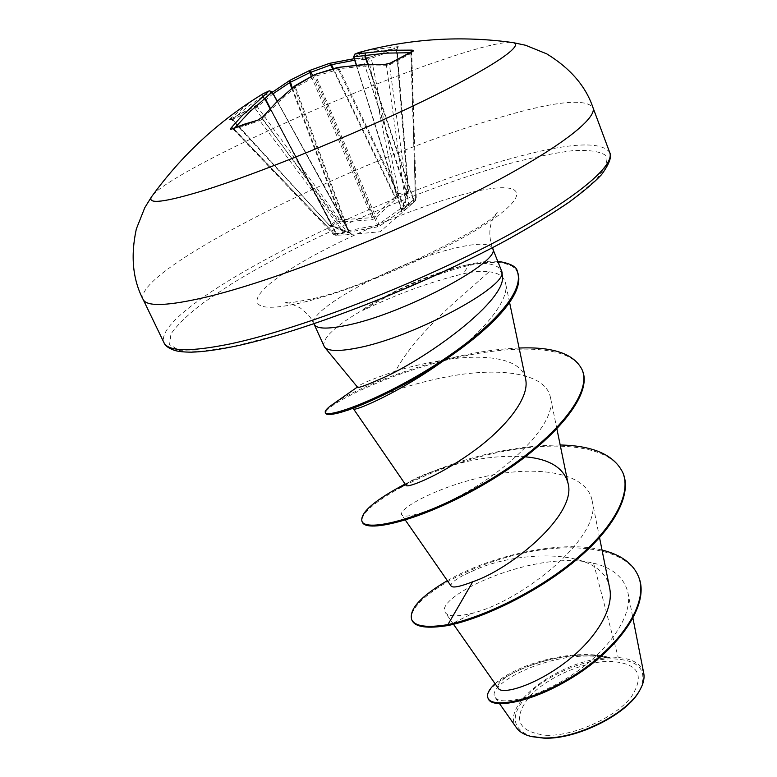<?xml version="1.0" encoding="UTF-8"?>
<svg xmlns="http://www.w3.org/2000/svg" width="777" height="777" viewBox="0 0 777 777"><rect width="100%" height="100%" fill="white"/><g stroke="black" fill="none" stroke-linecap="round" stroke-linejoin="round"><path stroke-width="0.58" stroke-dasharray="3.88 2.91" d="M232.236 128.807L234.139 129.4L259.732 120.61L262.432 119.036L278.166 102.399L294.58 88.005L316.346 75.913L342.453 68.347L365.695 66.045L386.49 65.715L389.471 64.85L411.363 53.234L409.421 52.739M273.174 93.716L257.401 106.818L254.982 108.226L252.943 107.692L257.634 104.623L275.456 89.977L289.908 80.342M406.517 194.609L408.488 191.191L407.828 191.385L396.425 49.31L397.193 47.484L398.756 46.863L397.805 46.649L397.086 49.029L371.289 58.275L398.863 193.861L398.562 195.338L396.124 194.386L407.828 191.385L407.653 192.832L398.562 195.338L396.678 198.184L375.058 218.463L372.164 219.726L341.831 221.94L338.286 221.435L330.788 226.117L334.11 226.767L351.194 233.722L346.629 234.771L335.528 235.237L344.726 232.828L377.36 226.894L380.351 225.592L415.501 200.583L407.313 208.1L401.466 211.936L401.107 211.538L406.041 195.619L408.158 192.482L408.012 191.093L406.866 192.871L401.592 209.829L415.423 198.349L416.278 198.873L408.605 204.001L389.471 64.85L390.171 63.141M406.594 206.731L404.244 205.944L377.544 225.087L348.533 230.623L345.852 230.526L343.463 232.226L334.382 234.615L333.712 234.596L333.838 233.692L349.339 232.478L331.604 225.466L329.069 225.592L339.228 219.017L342.133 219.726L372.115 217.667L373.533 217.055L394.794 196.921L396.124 194.386L368.619 59.052L371.289 58.275L371.843 56.556L397.824 47.29L397.076 49.029L408.488 191.191L396.61 49.068L378.885 50.456L361.091 53.982L406.798 194.697C404.914 202.185 403.166 207.624 401.554 210.994L353.729 56.692L360.742 54.186L361.626 51.738M385.703 64.404L386.49 65.715L405.749 204.574L408.605 204.001L408.11 205.361L405.749 204.574L404.244 205.944L339.228 68.832L338.005 67.482M152.797 195.076C173.232 171.241 339.724 94.473 441.103 60.227C476.165 48.232 499.436 42.259 510.936 42.317M272.358 92.24L257.323 104.827L257.401 106.818L339.228 219.017L338.286 221.435L336.975 220.658L254.982 108.226L232.605 119.677L229.982 118.726L229.283 119.648L252.943 107.692M354.71 60.208L368.619 59.052L366.763 57.77L372.183 56.478L397.455 47.446M546.25 735.324C573.756 736.188 614.733 717.831 630.963 697.435C645.561 674.873 638.354 662.839 609.323 661.324C582.556 661.683 545.998 677.981 528.982 697.183C512.169 719.201 517.929 731.924 546.25 735.324M639.869 690.025C648.329 669.92 638.869 659.518 611.47 658.809C585.178 659.236 549.893 673.814 530.215 692.346C509.887 713.471 510.246 728.185 531.303 736.518L531.721 736.625M643.744 673.222C641.365 664.034 632.857 658.809 618.249 657.527L611.217 658.032C560.46 645.104 490.034 678.564 498.484 688.568M323.941 346.134C322.329 337.898 335.606 325.66 363.762 309.411L363.451 310.169C397.028 294.036 430.264 281.925 463.15 273.834L465.442 273.319C474.834 271.309 482.721 270.814 489.112 271.804L469.104 289.481C445.221 310.237 412.169 340.2 395.483 371.163C372.921 378.749 360.343 383.955 357.741 386.8L357.585 387.237M363.762 309.411L363.568 308.984C395.542 289.151 427.942 274.932 460.78 266.326L466.627 265.074C481.555 262.228 492.2 263.053 498.572 267.541L501.505 270.396M333.236 414.073L353.554 408.945C352.36 406.468 395.347 386.791 445.6 377.088C495.551 367.055 544.93 371.571 550.349 397.008C558.216 423.115 506.691 471.853 457.585 496.989C443.143 504.555 430.953 509.887 421.037 512.966C409.644 516.384 403.205 516.996 401.699 514.801C397.882 508.702 438.743 485.926 487.975 475.864C536.926 465.481 586.305 471.969 592.035 500.213C603.486 536.159 522.154 600.64 473.863 612.83C457.847 616.899 448.348 616.841 445.367 612.664C433.003 597.338 533.061 548.989 593.541 563.15L618.249 657.527M609.644 588.092C603.059 546.843 517.599 550.524 475 569.929L463.558 575.174C454.234 580.273 450.077 583.886 451.087 586.013M525.427 456.818C505.953 455.39 485.712 457.129 464.714 462.024C434.217 470.027 415.151 477.156 407.536 483.411L406.138 485.46M525.602 379.059C521.62 357.867 484.761 353.652 445.172 359.819C426.952 362.752 410.382 366.53 395.483 371.163M489.112 271.804C498.465 272.746 503.943 276.544 505.545 283.197C509.877 299.495 484.858 330.555 448.63 356.983L454.059 353.603M593.541 563.15C612.781 567.909 624.232 577.69 627.894 592.492C633.158 615.976 608.245 650.951 572.503 674.601C536.849 698.445 500.349 705.953 495.211 697.484C484.314 684.838 554.011 647.309 607.42 657.896C560.353 659.692 499.184 705.157 516.423 727.69M447.348 580.662C489.86 556.089 559.761 539.257 602.029 550.048M495.104 683.741C515.491 664.393 574.766 647.008 611.023 657.964L611.217 658.032M412.033 620.376C405.39 604.438 454.428 570.852 511.557 555.943C568.861 540.51 626.602 546.707 638.675 577.01M488.325 698.853C480.089 681.779 558.129 645.279 606.711 657.565L611.023 657.964M448.28 625.475L473.863 612.83M607.42 657.896L606.711 657.565M502.117 274.281L498.572 267.541M560.188 444.988C515.355 445.609 470.775 455.332 426.447 474.164L405.138 484.032M519.114 348.038C499.98 348.776 479.71 351.563 458.313 356.39C408.857 367.336 360.509 387.208 338.529 400.553M497.824 261.295C492.599 261.344 491.841 260.305 475.174 263.121L468.288 264.607L468.648 265.481L463.15 273.834M623.261 473.708C609.955 441.171 541.472 439.51 476.476 457.75C411.363 475.602 357.07 509.547 362.315 522.095M582.391 370.493C570.512 341.802 501.097 345.056 438.335 362.208C374.854 379.331 323.057 407.099 325.699 413.383M517.754 272.708L515.646 269.163L511.936 265.967L502.709 262.723L487.286 262.344L468.648 265.481C436.567 273.048 391.171 292.327 363.451 310.169M363.568 308.984C391.346 291.249 436.402 272.144 468.288 264.607L460.78 266.326M413.102 202.758L407.342 208.071M260.975 94.94L263.345 95.95L332.478 226.573L330.293 226.233L232.605 119.677L230.186 119.279L232.051 119.92L330.293 226.233L232.478 119.561L247.105 107.041L263.772 95.804L261.451 94.736M332.974 226.457L332.478 226.573L333.119 226.738L263.772 95.804L271.94 91.803L269.328 90.802M234.858 127.739L233.518 129.468L234.139 129.4L335.528 235.237L233.421 128.312M347.999 232.585L348.533 230.623L294.92 85.771M294.483 86.218L294.58 88.005L347.746 230.429L346.62 232.721M377.36 226.894L377.544 225.087L314.831 76.564L314.617 74.631M262.315 117.152L262.432 119.036L345.852 230.526L344.726 232.828L343.463 232.226L259.732 120.61L258.168 119.881M380.351 225.592L379.001 224.456L315.19 74.378M405.487 207.673L403.807 206.672L337.471 67.502M270.017 108.634L335.849 233.566L337.539 235.101M270.347 108.285L336.49 233.799L338.539 235.062M277.195 101.35L349.339 232.478L351.194 233.722M412.228 51.457L411.363 53.234L415.501 200.583L410.868 52.069M271.931 91.803L349.213 232.265L350.932 233.285M413.908 202.01L413.82 199.776L368.259 64.452M277.311 101.243L350.417 233.265C346.416 232.362 340.647 230.186 333.119 226.738L334.11 226.767M412.364 51.399L411.752 52.904L416.278 198.873L415.598 200.505L413.277 202.593L413.51 200.427L367.725 64.472M401.466 211.936L401.787 209.741L356.497 65.171M401.107 211.538L401.592 209.829L356.274 65.19M406.041 195.619L407.022 194.26L406.866 192.871L361.091 53.982L362.082 51.544M291.744 88.316L341.307 219.405L340.375 221.824M292.288 87.869L342.133 219.726L341.831 221.94M311.237 76.379L372.115 217.667L372.164 219.726M312.626 75.631L373.533 217.055L375.058 218.463M397.542 197.076L395.095 196.115L333.411 68.619M332.789 68.803L394.794 196.921L396.678 198.184M354.234 58.693L367.191 57.673L371.843 56.556L368.055 57.576L372.183 56.478M354.856 54.099L353.729 56.692M329.526 63.335L347.999 59.567L366.763 57.77M230.429 119.182L257.634 104.623M143.094 299.398C132.459 270.153 356.585 159.431 494.153 119.114C552.117 101.622 585.042 97.756 592.948 107.517M253.545 99.718L229.982 118.726M609.712 152.496C601.077 140.627 567.773 142.764 509.819 158.906C372.105 195.862 150.709 308.275 163.957 342.628M234.771 346.115L278.37 334.955C311.81 324.66 347.513 311.985 385.499 296.921C423.591 280.885 459.702 264.19 493.851 246.814C525.65 229.642 552.146 213.656 573.339 198.863L596.212 179.672L606.808 164.996L605.584 155.274C599.339 151.253 588.315 149.728 572.484 150.699C554.448 152.982 533.372 157.304 509.246 163.646C422.076 187.898 304.73 238.665 231.031 284.217L203.127 302.913C187.772 314.685 177.049 325.048 170.95 334.013L169.58 344.58L179.555 350.602L201.389 351.291L234.771 346.115M492.521 248.174C489.481 242.997 477.224 242.919 455.749 247.95C399.048 260.635 305.808 309.965 314.131 324.271M462.694 194.59C409.673 208.751 333.712 241.657 289.792 269.57C245.299 297.552 243.842 315.783 299.3 303.215C354.186 291.074 452.039 248.504 493.754 218.716C536.276 188.762 516.083 180.099 462.694 194.59M397.805 46.649L366.268 50.524M407.303 208.042L380.099 231.779L346.843 234.741M639.743 690.258L640.306 689.306M492.336 247.727C488.578 235.965 489.063 225.689 493.803 216.89L497.183 212.403C498.581 221.775 364.345 290.277 306.342 299.99C291.074 302.855 283.993 303.817 285.072 302.875C284.528 301.379 289.52 303.02 300.068 307.809C311.723 316.899 311.664 320.046 313.927 323.824M453.486 624.271L445.367 612.664M599.543 537.655L592.045 500.213M405.351 520.104L401.68 514.811M556.934 429.089L550.359 397.008M509.576 302.447L505.545 283.187M627.903 592.482L632.993 618.453M495.202 697.493L499.601 703.748M475 569.929L463.558 575.174M466.627 265.074L475.174 263.121M464.714 462.024C459.314 462.752 444.871 467.123 442.064 468.23L426.447 474.164M407.536 483.411L405.565 484.654M405.186 484.11L410.615 481.313M445.172 359.819L458.313 356.39M457.585 496.989C452.253 500.106 444.259 503.972 433.615 508.576L421.037 512.966M531.303 736.518L530.312 736.275M233.508 129.468L333.712 234.596L335.353 235.256L346.629 234.819M232.138 128.856L233.518 129.468"/><path stroke-width="1.17" d="M366.268 50.524L355.05 54.031L391.802 50.252L411.897 50.126L413.51 50.427L413.141 51.195L390.87 62.986L384.829 64.433L363.898 64.773L340.52 67.104L314.928 74.466L292.774 87.597L276.34 102.389L262.811 116.871L257.556 120.28L232.138 128.856M510.936 42.317L513.306 42.648C524.951 45.289 490.627 68.58 420.726 102.292C351.058 135.936 257.362 173.883 203.399 190.588C164.743 202.311 147.407 204.458 151.389 197.018L152.797 195.076M231.818 129.128L230.584 129.293L230.992 128.04L241.851 115.948L269.143 90.899L263.17 93.687L253.545 99.718M531.721 736.625L543.851 738.15C576.621 739.782 627.816 714.073 639.743 690.258L639.869 690.025M499.601 703.748L516.423 727.69C519.172 731.652 523.805 734.518 530.312 736.275L543.006 737.936C576.301 739.51 628.146 713.48 640.287 689.296C643.511 683.371 644.667 678.01 643.744 673.222L632.993 618.453M324.504 347.066L357.575 387.237C358.323 388.082 365.103 385.693 377.933 380.079C422.989 361.752 510.178 298.931 502.117 274.281L501.787 271.455C508.935 286.325 410.664 338.714 355.41 348.329C338.209 351.544 327.904 351.126 324.504 347.066L314.131 324.271C316.443 328.856 326.855 329.302 345.357 325.592C402.263 314.831 503.574 260.703 492.521 248.174L492.336 247.727M492.521 248.174L501.787 271.455M453.486 624.271L498.484 688.568C501.932 694.405 531.555 686.936 561.849 665.044C592.288 643.21 614.636 610.858 609.644 588.092L599.543 537.655M451.087 586.013C452.612 588.16 459.838 586.742 472.746 581.759C511.285 568.997 577.748 514.044 567.929 482.915C563.665 467.764 549.494 459.071 525.427 456.818M353.749 409.246L406.118 485.47C407.235 488.16 437.733 476.68 471.008 452.981C504.341 429.428 530.196 398.164 525.602 379.059M442.239 361.655C400.621 391.482 358.712 409.673 354.254 409.139M472.746 581.759L447.892 624.621C426.864 628.03 414.782 626.34 411.664 619.57C408.935 609.246 420.823 596.28 447.348 580.662M602.029 550.048C620.716 554.632 632.828 563.354 638.354 576.204C650.019 603.535 618.599 647.251 575.155 674.737C531.672 702.515 491.608 708.342 487.975 698.076C486.499 694.249 488.879 689.471 495.104 683.741M448.28 625.475C483.187 618.191 536.111 593.055 574.572 561.353C613.111 529.642 632.06 495.337 623.261 473.708L622.921 472.872C631.72 494.473 612.752 528.768 574.203 560.479C535.732 592.171 482.799 617.327 447.892 624.621L448.28 625.475C427.243 628.865 415.161 627.165 412.033 620.376L411.664 619.57M638.354 576.204L638.675 577.01C650.339 604.351 618.948 648.086 575.504 675.563C532.031 703.331 491.958 709.139 488.325 698.853L487.975 698.076M622.921 472.872C614.335 454.992 593.424 445.697 560.188 444.988M405.138 484.032C374.456 500.31 360.052 512.723 361.936 521.25C365.773 532.721 423.96 518.91 486.693 481.672C549.504 444.658 593.453 395.007 582.041 369.609C574.048 353.807 553.069 346.62 519.114 348.038M338.529 400.553L330.206 406.118C326.408 409.09 324.767 411.218 325.301 412.5C326.932 418.444 377.544 400.961 431.827 367.132C486.14 333.012 525.281 293.628 517.385 271.785C517.084 266.832 510.567 263.335 497.824 261.295M361.936 521.25L362.315 522.095C366.171 533.595 424.368 519.823 487.082 482.595C549.893 445.59 593.813 395.911 582.391 370.493L582.041 369.609M325.301 412.5L325.699 413.383C326.253 414.578 328.758 414.801 333.236 414.073C351.078 411.567 407.536 386.625 454.059 353.603C497.707 322.64 524.669 291.598 517.754 272.708L517.385 271.785M354.71 60.208L331.507 64.676L309.664 72.708L289.607 82.663L289.821 80.39L309.421 70.581L329.516 63.345L309.45 70.561L289.918 80.332L272.358 92.24M271.94 91.803L269.328 90.802L263.17 93.687C218.949 120.649 181.682 155.089 151.389 197.018L144.784 207.692L136.334 228.953C130.478 256.022 132.731 279.497 143.094 299.398C146.6 306.964 168.162 306.07 207.789 296.727C271.231 281.381 380.487 239.423 465.578 196.979C550.893 154.487 598.173 119.289 592.948 107.517C585.761 86.266 570.376 68.386 546.785 53.885L525.582 45.26L513.306 42.648C461.198 35.373 409.722 38.656 358.887 52.486L354.856 54.099L353.729 56.692M277.195 101.35L271.989 91.89L265.142 98.388L262.228 97.426L265.142 98.388L270.347 108.285M367.725 64.472L364.743 55.623L366.006 52.875L364.743 55.623L353.632 56.76L356.274 65.19M356.497 65.171L353.856 56.75L354.856 54.099M333.411 68.619L331.507 64.676L329.526 63.335M332.789 68.803L329.516 63.345L354.234 58.693M312.626 75.631L311.101 72.096L309.576 70.513M311.237 76.379L309.45 70.561M411.897 50.126L410.868 52.069M292.288 87.869L289.918 80.332M412.888 51.321L412.228 51.457M390.87 62.986L385.703 64.404M384.829 64.433L360.829 64.85L338.005 67.482M315.19 74.378L337.471 67.502M294.92 85.771L314.617 74.631M262.811 116.871L278.253 100.32L294.483 86.218M262.315 117.152L258.168 119.881M257.556 120.28L244.774 124.048L232.236 128.807M233.421 128.312L231.216 127.768M609.712 152.496C611.994 156.653 609.285 164.015 601.573 174.602C594.007 182.712 582.799 192.172 567.938 202.991C551.058 214.394 531.099 226.515 508.051 239.365C424.009 285.314 302.739 332.333 233.964 346.474C216.637 349.98 202.496 351.874 191.55 352.156C183.809 352.136 178.098 351.525 174.417 350.34C168.463 348.203 164.977 345.629 163.957 342.628C168.133 351.573 190.122 352.02 229.924 343.968C293.628 330.643 402.03 289.889 485.829 246.882C569.852 203.836 615.753 166.501 609.712 152.496L592.948 107.517M270.017 108.634L264.734 98.611L249.368 112.179L234.858 127.739M409.421 52.739L386.917 53.108L365.229 55.468L368.259 64.452M291.744 88.316L289.607 82.663L273.174 93.716M451.068 586.023L405.351 520.104M567.958 482.915L556.934 429.089M525.611 379.05L509.576 302.447M163.957 342.628L143.094 299.398M357.41 387.043L330.206 406.118M405.565 484.654L398.601 488.277L405.186 484.11M277.311 101.243L272.096 91.773L269.328 90.802M412.364 51.399L390.171 63.141"/></g></svg>
